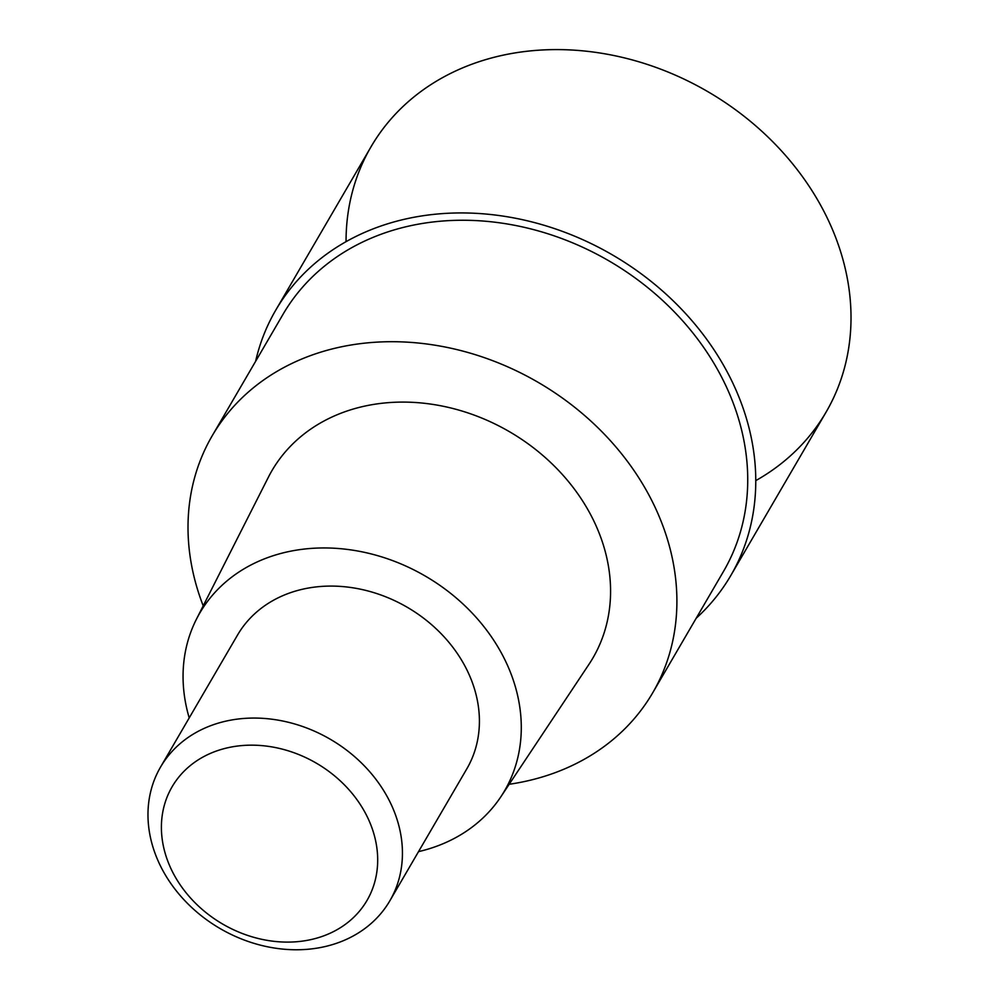 <?xml version="1.0" encoding="UTF-8"?>
<svg xmlns="http://www.w3.org/2000/svg" width="999" height="999" viewBox="0 0 999 999"><rect width="100%" height="100%" fill="white"/><g stroke="black" fill="none" stroke-linecap="round" stroke-linejoin="round"><path stroke-width="1.5" d="M346.054 241.683A263.386 217.32 30.3 0 1 543.044 49.95A263.386 217.32 30.3 0 1 826.81 217.108A263.386 217.32 30.3 0 1 755.768 480.631M255.607 361.338A263.386 217.32 30.3 0 1 275.761 310.14A263.386 217.32 30.3 0 1 504.158 216.271A263.386 217.32 30.3 0 1 731.555 380.444A263.386 217.32 30.3 0 1 730.806 575.524A263.386 217.32 30.3 0 1 696.166 618.269M730.806 575.524L826.061 412.175A263.386 217.32 -149.7 0 0 826.81 217.108A263.386 217.32 -149.7 0 0 599.412 52.922A263.386 217.32 -149.7 0 0 371.029 146.803L275.761 310.14M652.734 692.757L723.563 571.303A255.007 210.402 -149.7 0 0 724.287 382.43A255.007 210.402 -149.7 0 0 504.12 223.476A255.007 210.402 -149.7 0 0 283.004 314.36L212.175 435.826A255.007 210.402 30.3 0 1 433.291 344.93A255.007 210.402 30.3 0 1 653.458 503.883A255.007 210.402 30.3 0 1 652.734 692.757A255.007 210.402 30.3 0 1 509.165 784.277M203.209 605.844A255.007 210.402 30.3 0 1 212.175 435.826M500.824 796.827L589.023 664.235A185.814 153.322 -149.7 0 0 593.493 520.267A185.814 153.322 -149.7 0 0 428.733 403.821A185.814 153.322 -149.7 0 0 268.369 477.235L196.391 619.293A176.423 145.567 30.3 0 1 348.639 549.587A176.423 145.567 30.3 0 1 505.069 660.152A176.423 145.567 30.3 0 1 500.824 796.827A176.423 145.567 30.3 0 1 418.519 851.635M189.211 717.906A176.423 145.567 30.3 0 1 196.391 619.293M389.86 900.786L466.833 768.805A132.73 109.515 -149.7 0 0 467.207 670.491A132.73 109.515 -149.7 0 0 352.61 587.762A132.73 109.515 -149.7 0 0 237.525 635.064L160.552 767.057A132.73 109.515 30.3 0 1 275.649 719.742A132.73 109.515 30.3 0 1 390.234 802.472A132.73 109.515 30.3 0 1 389.86 900.786A132.73 109.515 30.3 0 1 274.762 948.088A132.73 109.515 30.3 0 1 160.177 865.359A132.73 109.515 30.3 0 1 160.552 767.057M171.766 870.354A112.825 93.094 30.3 0 1 223.314 748.863A112.825 93.094 30.3 0 1 367.32 816.907A112.825 93.094 30.3 0 1 315.759 938.411A112.825 93.094 30.3 0 1 171.766 870.354"/></g></svg>
